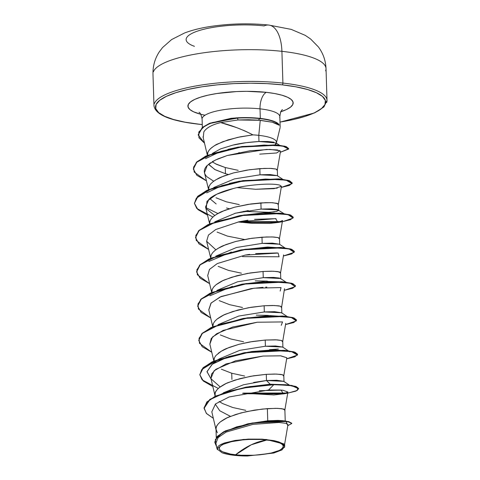 <?xml version="1.0" encoding="UTF-8"?>
<svg xmlns="http://www.w3.org/2000/svg" width="480" height="480" viewBox="0 0 480 480"><rect width="100%" height="100%" fill="white"/><g stroke="black" fill="none" stroke-linecap="round" stroke-linejoin="round"><path stroke-width="0.72" d="M194.43 46.326A52.344 13.002 -1.8 0 1 200.394 30.192A52.344 13.002 -1.8 0 1 264.096 25.902A34.428 16.572 96.3 0 1 269.076 25.092A34.428 16.572 96.3 0 1 281.91 51.324A86.562 21.504 -1.8 0 1 325.638 70.818A86.562 21.504 178.2 0 0 281.91 51.324L282.912 83.076A86.562 21.504 -1.8 0 1 326.634 102.564A86.562 21.504 178.2 0 0 282.912 83.076A1.476 0.708 96.3 0 1 282.234 84.846A85.086 21.138 -1.8 0 1 325.584 102.318A85.086 21.138 -1.8 0 1 280.008 122.082L293.076 119.592L305.118 116.37L314.676 112.692L321.384 108.696L324.984 104.544L325.338 100.386L322.44 96.39L316.392 92.706L307.428 89.472L295.89 86.82L282.234 84.846A1.476 0.708 -83.7 0 0 282.912 83.076A86.562 21.504 178.2 0 0 154.362 103.59A86.562 21.504 -1.8 0 1 282.912 83.076L281.91 51.324A86.562 21.504 178.2 0 0 153.366 71.844A86.562 21.504 -1.8 0 1 281.91 51.324A34.428 16.572 -83.7 0 0 269.076 25.092M235.584 454.776L251.238 444.798L267.054 439.932C283.02 442.344 287.106 445.848 279.3 450.444C273.018 454.158 249.132 456.666 235.584 454.776L241.344 455.238L253.782 455.244L259.98 454.788L271.152 453.048L279.3 450.444L281.832 448.938L283.194 447.366L283.326 445.8L282.234 444.288L279.948 442.896L276.564 441.678L272.214 440.676L261.294 439.47L248.856 439.464L242.658 439.92L231.486 441.66L223.338 444.264L220.8 445.776L219.444 447.342L219.306 448.908L220.404 450.42L222.69 451.812L230.424 454.032L235.584 454.776A32.118 7.98 -1.8 0 1 223.338 444.264A32.118 7.98 -1.8 0 1 267.054 439.932A196.734 94.704 -83.7 0 0 251.238 444.798A196.734 94.704 -83.7 0 0 235.584 454.776M276.468 142.2A34.722 8.628 178.2 0 0 258.78 135.348L258.972 141.51C248.412 142.158 239.646 143.376 232.668 145.158L220.638 148.878L212.52 153.336L220.638 148.878L232.668 145.158L246.132 142.674L258.972 141.51L258.78 135.348L260.25 120.294L258.78 135.348A34.722 8.628 178.2 0 0 252.93 134.868C242.13 129.354 231.372 125.256 220.65 122.58L237.96 119.976L237.606 118.092L212.334 122.562L204.798 126L198.81 132.03L198.954 137.796L204.516 143.184L198.198 134.97L202.47 127.614L209.916 123.474L237.594 117.804L209.91 123.186L202.464 127.332L198.192 134.826L202.248 127.5L209.418 123.39L230.988 118.332L237.594 117.804A38.52 9.57 -1.8 0 1 252.348 117.762A38.52 9.57 -1.8 0 1 279.108 124.824L279.168 125.208L272.358 122.22L260.25 120.294L237.96 119.976L248.418 119.748L258.348 120.144L259.836 118.626A38.52 9.57 178.2 0 0 237.606 118.092L237.96 119.976L220.65 122.58L236.76 127.662L245.052 130.986L252.93 134.868A34.722 8.628 -1.8 0 1 258.78 135.348A34.722 8.628 -1.8 0 1 276.474 142.32M198.858 124.17A1.476 0.708 96.3 0 1 198.636 124.212A1.476 0.708 -83.7 0 0 198.858 124.17L185.196 122.196L173.664 119.544L164.7 116.316L158.646 112.626L155.748 108.63L156.102 104.472L159.708 100.32L166.416 96.324L175.968 92.646L188.01 89.424L202.068 86.778L217.602 84.816L234.018 83.61L250.692 83.208L266.97 83.628L282.234 84.846A85.086 21.138 -1.8 0 0 166.416 96.324A85.086 21.138 -1.8 0 0 198.858 124.17L202.266 124.524M205.026 115.218A52.662 13.086 -1.8 0 1 197.904 98.088A52.662 13.086 -1.8 0 1 266.346 92.34A13.77 6.63 -83.7 0 0 260.016 108.852A38.892 9.66 178.2 0 0 202.266 118.074A38.892 9.66 178.2 0 1 260.016 108.852L260.316 118.398L260.016 108.852A13.77 6.63 96.3 0 1 266.346 92.34A52.662 13.086 -1.8 0 1 280.896 111.726M239.79 147.192L238.59 147.09M279.66 117.612A38.892 9.66 178.2 0 0 260.016 108.852A38.892 9.66 178.2 0 1 279.66 117.612M219.15 401.406L222.45 403.494L232.8 407.526L245.742 410.334M284.61 410.226C285.27 409.956 284.952 409.56 283.638 409.044L277.578 408.36L267.366 408.618L267.75 420.792L277.95 420.384L283.164 420.744M283.53 375.942L282.564 374.76L276.504 374.076L266.286 374.334L266.484 380.514L276.702 380.262L283.74 381.348M221.376 369.21L231.726 373.242L231.918 379.422L231.726 373.242L244.662 376.05M282.456 341.658L281.484 340.47L275.424 339.792L265.212 340.05L265.404 346.23L275.616 345.972L282.66 347.064M278.376 349.02L269.49 349.698M220.296 334.926L230.646 338.952L243.588 341.766M281.376 307.374L280.404 306.186L274.35 305.508L264.132 305.76L264.33 311.946L274.542 311.688L281.586 312.78M268.41 315.408L256.272 315.15M219.222 300.636L229.572 304.668L242.508 307.482M280.302 273.09C280.962 272.814 280.638 272.418 279.33 271.902L273.27 271.224L263.058 271.476L263.25 277.662L273.462 277.404L279.522 278.082M267.354 281.124L255.198 280.86M218.142 266.352L228.492 270.384L241.434 273.192M279.222 238.806L278.25 237.618L272.19 236.94L261.978 237.192L262.17 243.372L272.382 243.12L279.432 244.212M217.068 232.068L227.412 236.1L244.458 239.496M278.148 204.516L277.176 203.334L271.116 202.656L260.898 202.908L261.096 209.088L271.314 208.836L277.374 209.514L283.914 213.642M278.34 210.702L274.068 211.884L265.194 212.556M209.91 221.184L209.574 223.908L210.186 220.524L211.644 218.322L213.906 216.168L216.912 214.092L224.844 210.318L234.66 207.186L250.776 203.982L260.898 202.908L261.096 209.088L278.316 209.91L277.038 211.26L269.874 212.328L243.576 211.392M229.296 208.746L226.53 207.996L229.302 208.746M215.988 197.784L226.338 201.816L239.274 204.624M277.068 170.232L276.096 169.05L270.036 168.372L259.824 168.624L260.016 174.804L270.228 174.552L277.272 175.638M215.418 163.764L225.258 167.532L225.456 173.712L225.258 167.532L238.2 170.34M247.908 423.798L223.806 431.676L216.936 436.794L214.77 442.152L217.386 436.296L225.312 430.902L252.096 423.012L279.852 420.738L288.606 421.572L291.762 423.222L286.362 421.194L269.82 420.948L247.908 423.798L267.75 420.792L267.366 408.618L254.562 410.094L241.128 412.89L229.116 416.916C226.722 417.786 223.806 419.442 220.368 421.872C217.62 424.386 216.24 426.204 216.228 427.344L216.006 429.144L217.338 432.81M253.656 382.446L266.484 380.514L266.286 374.334L253.482 375.81L240.048 378.606L228.036 382.632C225.648 383.502 222.732 385.158 219.294 387.588C216.54 390.096 215.16 391.92 215.154 393.054L215.142 396.246L214.95 394.17L215.568 391.944L217.032 389.742L219.294 387.588L225.978 383.556L234.96 380.082L250.782 376.26L266.286 374.334L274.752 374.04L280.71 374.4L282.564 374.76L283.8 375.534L283.998 381.714M289.74 351.792L282.636 347.046L265.404 346.23L265.212 340.05L252.408 341.526L238.968 344.322L226.962 348.342C224.568 349.218 221.652 350.868 218.214 353.304M214.218 358.32L213.888 361.05L214.494 357.66L215.952 355.458L221.22 351.234L229.158 347.454L238.968 344.322L249.702 341.976L265.212 340.05L277.008 339.864L281.484 340.47L282.72 341.304L285.756 323.328M287.142 316.5L281.556 312.762L264.33 311.946L264.132 305.76L251.328 307.236L237.894 310.038L225.882 314.058C223.488 314.934 220.572 316.584 217.14 319.02M213.144 324.036L212.808 326.76L213.414 323.376L214.878 321.174L217.14 319.02L223.824 314.988L232.806 311.514L248.628 307.692L264.132 305.76L272.592 305.472L278.556 305.832L280.404 306.186L281.646 306.966L281.838 313.146M286.068 282.21L280.482 278.478L263.25 277.662L263.058 271.476L250.248 272.952L236.814 275.754L224.808 279.774C222.414 280.65 219.498 282.3 216.06 284.736M212.064 289.752L211.728 292.476L212.34 289.092L213.798 286.89L216.06 284.736L222.744 280.704L231.732 277.23L247.548 273.408L263.058 271.476L271.518 271.188L277.482 271.542L280.566 272.67L280.764 278.862M284.988 247.926L279.402 244.194L262.17 243.372L261.978 237.192L249.174 238.668L235.74 241.47L223.728 245.49C221.334 246.366 218.418 248.016 214.986 250.452M210.99 255.468L210.654 258.192L211.26 254.808L212.724 252.606L214.986 250.452L217.992 248.382L225.924 244.602L235.74 241.47L251.85 238.266L266.472 236.958L273.78 237.012L278.25 237.618L279.492 238.392L279.684 244.578M234.858 213.366L248.286 210.564M278.61 210.288L278.202 203.772L272.7 202.728L265.398 202.674L248.094 204.384L234.66 207.186L222.654 211.206C220.26 212.076 217.344 213.732 213.906 216.168M216.18 203.964L209.664 198.504M277.236 175.62L260.016 174.804L259.824 168.624L247.02 170.1L233.586 172.902L221.574 176.922C219.18 177.792 216.264 179.448 212.826 181.884M208.83 186.9L208.5 189.624L209.106 186.24L210.564 184.032L212.826 181.884L215.838 179.808L223.77 176.028L233.586 172.902L249.696 169.698L264.318 168.39L271.62 168.444L276.096 169.05L277.338 169.824L277.53 176.004M208.584 164.22L214.716 169.47L225.456 173.712L215.118 169.692L208.926 164.736M252.93 134.868L240.366 136.812L228 139.908L217.512 144.018C215.946 144.582 213.552 146.196 210.324 148.854C208.374 150.966 207.402 152.694 207.42 154.044L207.42 155.34L208.026 151.956L209.49 149.748L211.752 147.594L214.758 145.524L222.69 141.744L237.822 137.34L252.93 134.868M287.814 424.86L286.17 423.354L278.892 422.478L252.99 424.374L226.17 432.066L218.154 437.55L215.832 443.424M284.706 446.472L284.634 444.204L281.76 443.22L284.706 446.472L281.916 449.946L273.762 453.03L247.386 456L232.92 455.16L226.896 454.14L222.084 452.784L217.092 448.968L223.866 443.172L243.39 439.44L266.292 439.488L284.634 444.252L287.976 424.59M276.45 143.34L275.232 144.678L276.042 142.956L258.972 141.51L267.84 141.498L273.888 142.188M267.75 420.792L283.044 420.726L286.362 421.194M289.296 385.068L283.716 381.33L266.484 380.514L270.192 384.216L287.862 384.906L270.192 384.216L246.426 387.072L270.192 384.216L273.792 384.42L245.382 387.264L215.394 396.12L206.802 402.018L204.066 408.222L209.826 399.408L226.374 391.8L249.684 386.568L273.804 384.702L249.69 386.85L226.386 392.088L209.832 399.69L204.072 408.36L206.544 413.598L213.336 418.308L206.292 413.316L204.078 407.76L207.06 402.042L215.01 396.6L242.076 388.164L273.804 384.702L268.572 390.03L229.116 396.972L215.49 403.932L211.842 411.816M287.802 425.64L291.774 423.504L288.612 421.86L279.858 421.026L252.102 423.3L225.318 431.19L217.398 436.584L214.776 442.296L216.516 446.532L215.322 439.584L222.522 432.69L236.748 426.84L254.892 422.844L286.188 421.458L287.802 425.64M211.8 411.78L216.156 430.29L216.024 428.454L216.648 426.234L218.106 424.026L220.368 421.872L227.052 417.846L236.04 414.366L246.444 411.618L262.452 409.05L275.826 408.324L281.79 408.684L284.88 409.806M225.258 167.532L216.69 164.394L212.118 161.784M203.232 137.544L203.85 131.886C206.292 127.872 211.89 124.77 220.65 122.58C211.944 124.746 206.346 127.848 203.85 131.886L203.838 131.904M277.332 169.884L280.482 151.356L277.344 149.946L266.55 149.424L227.316 155.496L218.004 158.856L212.466 161.58M210.618 162.726L209.226 163.716M207.252 165.42L204.468 172.692L208.464 189.15M259.752 154.128L276.618 152.988L280.038 150.732L269.946 149.412L249.99 150.744L227.316 155.496L215.304 160.086L207.234 165.444C203.43 169.326 203.346 173.106 206.976 176.79L213.708 181.212M277.248 188.142L255.666 189.288L274.152 188.646L281.442 186.33L279.732 185.13C269.742 182.424 242.406 185.802 233.13 188.598C223.326 191.016 215.79 194.094 210.528 197.832L210.108 198.15M209.022 199.056L205.548 206.976L209.538 223.434M247.944 220.176L239.094 221.766L275.646 218.628L278.01 222.486L241.446 222.342L238.398 221.916L251.886 223.338L269.616 223.446L278.37 222.414L282.528 220.488M239.094 221.766L215.802 229.494L208.446 235.05L206.622 241.26L215.862 249.78M249.582 254.382L245.154 255.096L217.338 263.538L209.49 269.376L207.702 275.544L211.692 292.494M281.64 307.02L284.502 288.72M266.844 287.106L265.668 287.16M263.01 287.322L251.22 288.582L220.152 296.964L210.978 303.174L208.776 309.828L212.772 326.778M209.844 344.058L211.206 338.52L216.678 333.714L232.836 326.976L257.208 322.236L223.08 330.42L212.508 336.978L209.856 344.112L213.846 361.062M220.17 386.922L211.044 378.816L211.506 374.088L215.892 369.27L235.596 360.786L263.034 356.052L280.878 355.848L286.83 357.762L280.518 355.818L263.034 356.052L226.116 363.894L214.08 370.782L210.93 378.396L215.082 396.006M242.952 393.21L273.996 394.926L284.112 393.768L287.91 392.04L282.894 390.234L268.572 390.03L281.076 390.054L283.398 393.912L246.834 393.762M236.016 117.864L249.462 117.642L237.864 117.756M234.384 147.882L234.954 147.978L234.384 147.882M278.64 145.194L286.242 146.616L288.654 148.59L285.06 146.256L274.878 144.9L241.302 146.688L207.15 155.46L196.83 161.862L193.362 168.888L196.362 162.324L205.65 156.15L237.354 147.288L278.64 145.194L275.622 144.864L238.512 147.09L227.886 149.364M206.664 192.912L221.91 185.598L243.108 180.594L279.708 179.046L239.634 181.188L229.23 183.462M205.716 207.57L217.914 213.516L205.716 207.57M254.58 219.318L276.036 218.664L254.58 219.318M280.788 213.33L240.192 215.568L263.676 212.838L280.788 213.33M255.66 253.602L277.11 252.948L255.66 253.602M284.592 248.166L280.548 247.434L241.266 249.852L267.606 247.02L284.592 248.166M295.452 285.936L292.668 288.258L284.49 290.274L295.212 286.644L290.148 283.164L271.326 281.838L244.68 284.058L218.634 290.106L201.402 299.052L197.958 304.056L198.432 309.054L210.69 317.952L201.144 312.444L197.676 306.168L201.204 299.238L211.668 292.794L246.18 283.842L280.914 282.042L291.63 283.524L295.446 285.654L291.624 283.236L280.908 281.754L246.168 283.554L211.656 292.512L201.192 298.95L197.67 306.03L200.688 299.448L210.012 293.268L241.746 284.238L284.634 282.054L281.622 281.718L242.868 284.046L265.83 281.406L282.942 281.898M286.746 316.734L282.702 316.008L243.42 318.426L269.766 315.588L286.746 316.734M287.826 351.018L283.782 350.292L245.022 352.614L226.188 357.396L212.472 364.02L207.012 371.586L211.068 378.96L207 371.748L212.052 364.332L228.732 356.556L251.79 351.516L273.84 349.824L287.826 351.018M259.254 390.708L281.424 390.084L259.254 390.708M287.862 384.906L296.028 386.46L298.668 388.65M286.71 393L243.462 393.108L286.71 393M199.824 374.598L202.842 368.016L212.16 361.836L243.9 352.806L286.782 350.622L294.954 352.176L297.6 354.222L293.778 351.81L283.062 350.322L248.328 352.122L213.81 361.08L203.346 367.518L199.824 374.598M198.75 340.314L201.762 333.732L211.086 327.552L242.82 318.522L285.708 316.338L293.874 317.892L296.52 319.938L292.698 317.526L281.988 316.038L247.248 317.838L212.736 326.796L202.272 333.234L198.75 340.314M284.634 282.054L292.794 283.602L295.44 285.798M196.596 271.74L199.608 265.164L208.932 258.984L240.666 249.954L283.554 247.77L291.72 249.318L294.366 251.37L290.544 248.952L279.834 247.47L245.094 249.27L210.582 258.228L200.118 264.666L196.596 271.74M278.01 222.486L282.732 221.64L293.058 218.076L287.994 214.596L269.166 213.27L242.526 215.49L216.48 221.538L199.248 230.478L195.804 235.488L196.278 240.486L208.536 249.378L198.984 243.876L195.516 237.6L199.044 230.67L209.508 224.226L244.026 215.274L278.766 213.468L289.476 214.956L293.298 217.368L289.47 214.668L278.754 213.186L244.014 214.986L209.502 223.944L199.038 230.382L195.516 237.456L198.534 230.88L207.852 224.7L239.592 215.67L282.474 213.48L290.64 215.034L293.28 217.224M281.322 221.574L239.01 221.784L281.322 221.574M207.456 215.094L197.91 209.592L194.442 203.316L197.97 196.38L208.434 189.942L242.946 180.984L277.686 179.184L288.402 180.672L292.218 183.084L288.39 180.384L277.68 178.902L242.94 180.702L208.422 189.654L197.958 196.098L194.436 203.172L197.454 196.596L206.778 190.416L238.512 181.386L281.394 179.196L289.566 180.75L292.206 182.94M298.686 388.794L291.942 385.458L273.792 384.42L291.954 385.74L298.686 388.794L295.902 391.116L287.724 393.132M212.844 386.52L203.298 381.018L199.83 374.742L203.358 367.806L213.822 361.368L248.334 352.41L283.074 350.61L293.79 352.092L297.606 354.51L294.822 356.832L286.644 358.848L297.45 355.086L291.432 351.558L271.038 350.454L243.138 353.22L217.116 360.006L201.72 369.6L199.83 374.802L202.146 379.872L218.286 388.452M211.77 352.236L202.218 346.734L198.75 340.458L202.278 333.522L212.742 327.084L247.254 318.126L281.994 316.326L292.71 317.808L296.532 320.226L293.748 322.548L285.57 324.558L296.286 320.928L291.228 317.448L272.4 316.122L245.76 318.348L219.714 324.39L202.476 333.336L199.032 338.34L199.512 343.338L211.77 352.236M209.616 283.662L200.064 278.16L196.596 271.884L200.124 264.948L210.588 258.51L245.106 249.558L279.84 247.758L290.556 249.24L294.378 251.652L291.594 253.974L283.416 255.99L294.132 252.36L289.068 248.88L270.246 247.554L243.6 249.774L217.554 255.822L200.322 264.768L196.878 269.772L197.352 274.77L209.616 283.662M293.298 217.368L290.514 219.69L282.336 221.706M292.218 183.084L289.434 185.406L281.262 187.422L292.062 183.66L286.044 180.132L265.656 179.034L237.756 181.8L211.728 188.58L196.332 198.18L194.442 203.382L196.764 208.446L212.898 217.026M206.382 180.81L196.83 175.308L193.362 169.032L196.836 162.15L207.156 155.748L241.314 146.97L274.884 145.188L285.072 146.544L288.672 148.734L280.326 152.286L288.612 149.076L282.756 146.034L264.222 145.044L238.428 147.402L213.15 153.402L196.716 162.264L193.572 167.19L194.214 172.092L206.382 180.81M238.866 152.61L239.352 152.676M257.208 322.236L282.552 321.93L281.244 325.344M208.806 309.936L211.158 302.976L221.106 296.526L254.076 288.198L281.04 287.568L280.164 291.06M207.72 275.616L209.442 269.43L217.278 263.568L245.154 255.096L278.094 253.038L279.09 256.77L242.526 256.626M214.782 215.496L206.256 208.764L206.97 201.276L216.744 194.196L233.178 188.586M255.666 189.288L237.318 187.632M238.122 221.976L239.796 222.15M240.708 222.246L279.846 222.072M242.574 393.294L245.184 393.576M246.096 393.666L285.234 393.492M283.398 393.912L288.12 393.066L297.312 390.438L297.768 387.552L289.416 385.368L273.804 384.702L268.572 390.03M223.326 392.82L243.468 384.78L266.484 380.514L270.192 384.216L286.176 384.75M209.898 295.764L232.458 286.314M208.818 261.48L231.384 252.03M205.59 158.628L220.92 151.35L242.016 146.502L276.924 145.038M225.456 173.712L228.222 174.462M260.016 174.804L234.396 178.92L213.66 187.572M261.096 209.088L235.458 213.21L214.74 221.856M262.17 243.372L236.556 247.488L215.814 256.14M263.25 277.662L237.612 281.778L216.894 290.424M264.33 311.946L238.698 316.062L217.968 324.708M265.404 346.23L239.79 350.34L219.048 358.992M280.506 111.846L286.422 109.572L290.574 107.1L292.806 104.526L293.028 101.958L291.228 99.48L287.484 97.2L281.94 95.202L274.8 93.558L266.346 92.34L246.822 91.326L236.508 91.578L216.732 93.534L208.032 95.172L200.58 97.17L194.664 99.444L190.512 101.916L188.28 104.49L188.064 107.058L189.858 109.536L193.602 111.816L200.724 114.24M217.386 449.682L217.092 447.966L218.208 446.226L220.704 444.528L224.448 442.968L235.11 440.448L248.418 439.104L262.128 439.158L273.924 440.61L278.454 441.798L281.76 443.22L284.292 445.242L284.52 447.426M251.802 117.738L249.462 117.642M279.168 125.208L279.108 124.824A38.52 9.57 178.2 0 0 237.594 117.804L237.606 118.092A38.52 9.57 -1.8 0 1 259.836 118.626A38.52 9.57 -1.8 0 1 279.168 125.208A38.52 9.57 178.2 0 0 259.836 118.626L258.348 120.144L272.358 122.22L276.528 123.612L279.168 125.208M230.448 416.364L219.768 410.766L215.274 404.118M247.386 456A34.536 8.58 -1.8 0 1 222.084 452.784M202.266 124.584L198.648 124.212C170.292 120.942 155.4 114.804 153.978 105.798L152.982 74.046C152.826 65.91 154.944 58.5 159.324 51.816L162.516 47.586L171.636 39.552L184.608 32.964C192.09 30.162 200.448 28.044 209.688 26.598C229.548 23.556 249.258 23.046 268.818 25.062L291.222 29.388L305.256 35.364L310.602 39L318.312 46.842C323.094 53.232 325.662 60.486 326.022 68.61L327.018 100.362L323.916 106.956L314.55 112.926L280.008 122.136M202.356 127.416L202.092 119.064C201.3 115.05 200.286 112.782 199.032 112.248M280.092 127.764L276.408 142.878M280.164 127.098L279.834 116.622C280.368 112.566 281.244 110.238 282.462 109.626M284.88 409.818L285.246 421.578M282.918 347.43L282.726 341.25M216.27 437.634L216.006 429.144M214.974 396.33L214.926 394.854M213.864 361.056L213.852 360.57M212.79 326.772L212.772 326.286M211.71 292.488L211.698 292.002M206.622 241.26L210.618 257.718M207.402 155.346L207.384 154.866M215.922 443.994L217.092 448.968M276.51 143.568L276.474 142.284M246.432 387.072L245.382 387.264M284.874 409.878L287.91 392.04M283.8 375.594L286.83 357.756M280.566 272.736L283.602 254.898M279.486 238.452L282.522 220.614M278.412 204.168L281.442 186.33M207.384 155.358L203.016 136.818M231.924 118.23L230.988 118.332M238.512 147.09L237.354 147.288M278.394 178.866L281.394 179.196M239.634 181.188L238.512 181.386M279.474 213.15L282.474 213.48M240.714 215.472L239.592 215.67M280.548 247.434L283.554 247.77M241.794 249.756L240.666 249.954M242.868 284.046L241.746 284.238M282.702 316.008L285.708 316.338M243.948 318.33L242.82 318.522M283.782 350.292L286.782 350.622M245.022 352.614L243.9 352.806M212.052 364.332L218.778 359.196M282.834 179.358L277.248 175.62M279.57 145.29L276.066 142.962"/></g></svg>

